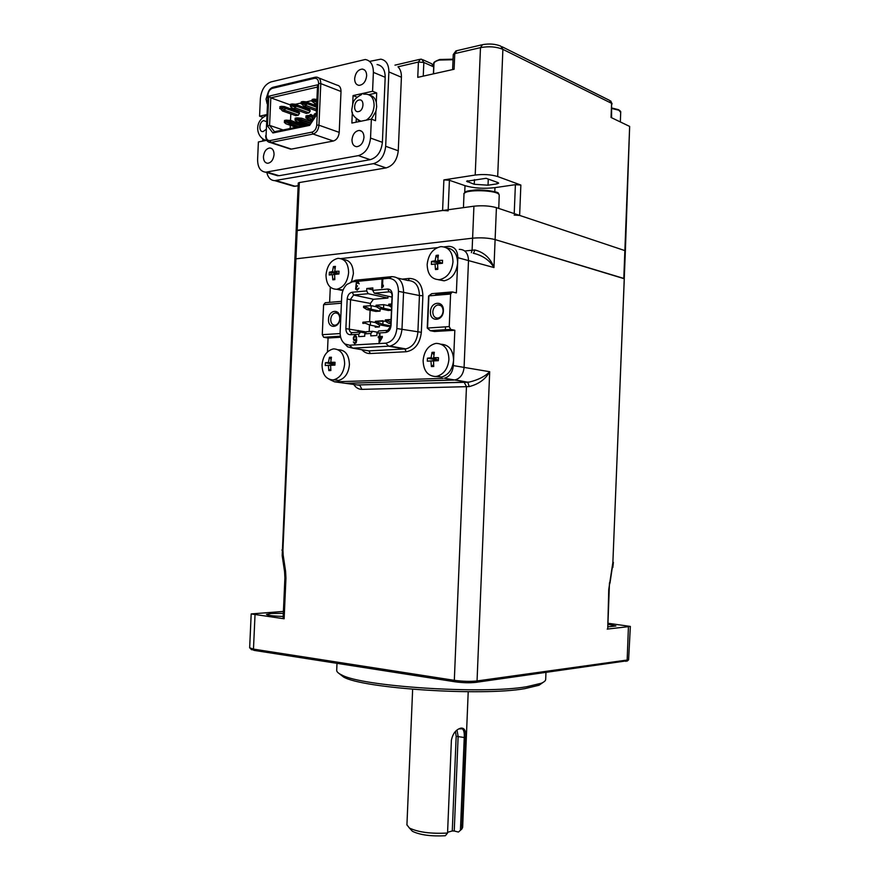 <?xml version="1.0" encoding="UTF-8"?>
<svg xmlns="http://www.w3.org/2000/svg" width="880" height="880" viewBox="0 0 880 880"><rect width="100%" height="100%" fill="white"/><g stroke="black" fill="none" stroke-linecap="round" stroke-linejoin="round"><path stroke-width="1.32" d="M543.235 682.297L539.033 685.234L524.777 688.655C481.602 696.355 362.967 688.501 343.629 677.05L338.877 673.354M336.71 670.043L336.688 670.461C336.776 671.902 338.437 673.387 341.671 674.927C361.262 686.488 482.647 694.496 526.669 686.73L541.178 683.287C544.247 682.011 545.754 680.658 545.688 679.228L545.952 672.562M283.327 613.382L271.502 613.437L266.486 614.416C267.586 615.395 273.152 616.077 283.184 616.473M607.827 626.846L615.923 625.988L607.926 624.294M609.477 582.813L607.739 628.947L608.751 589.479L612.876 562.408L624.294 278.751L495.11 239.58C488.499 237.919 480.997 237.457 472.604 238.183C480.997 237.457 488.499 237.919 495.11 239.58L493.966 267.553C489.566 260.194 482.658 255.409 473.242 253.22M607.959 623.249L630.344 626.428L607.222 629.101M465.179 250.943L474.859 249.964L473.594 253.22M474.859 249.964C484.165 252.362 490.523 258.225 493.966 267.553L468.501 260.59C468.237 253.341 465.245 249.59 459.525 249.348L459.272 249.381M329.241 379.313L334.51 381.821L345.598 383.339L455.169 379.885C460.394 378.301 463.375 374.132 464.079 367.4L468.501 260.59C468.237 253.341 465.245 249.59 459.525 249.348M357.533 384.978L469.282 382.074C478.302 379.863 485.111 376.409 489.698 371.712C485.573 379.181 478.742 384.142 469.216 386.595L467.786 382.228L455.169 379.885C460.394 378.301 463.375 374.132 464.079 367.4L468.501 260.59L457.842 257.675C457.578 250.349 454.575 246.576 448.833 246.345L444.103 246.873M471.361 252.692L472.109 250.184L473.924 206.195L296.153 230.714L294.877 259.204L295.922 258.83L294.877 259.204L282.183 555.654M284.13 618.772L283.096 618.497L284.9 577.951L285.945 578.16L284.13 618.772L251.185 613.932L283.404 611.435M249.656 647.801L253.473 649.11L454.322 680.328C462.715 681.45 470.283 681.659 477.048 680.955L628.606 659.835L630.344 626.45M297.198 230.296L295.922 258.83L472.604 238.183L295.922 258.83L282.92 550.198L281.897 550.044M627.649 660.704L475.695 682.385C469.612 683.023 462.803 682.836 455.257 681.824L254.452 650.441L251.031 649.198M430.463 311.762C430.562 301.202 444.103 300.102 443.377 310.805C443.212 321.475 429.671 322.366 430.463 311.762M443.113 311.135C442.937 306.988 441.221 304.92 437.965 304.92C434.951 305.69 433.224 308.022 432.784 311.894C432.971 316.063 434.698 318.131 437.987 318.098C440.979 317.306 442.684 314.985 443.113 311.135M328.526 319.275C328.669 309.397 340.527 308.429 339.834 318.439C339.647 328.427 327.789 329.208 328.526 319.275M339.768 318.736C339.636 314.875 338.151 312.928 335.313 312.895C332.662 313.588 331.122 315.755 330.726 319.396C330.858 323.279 332.354 325.226 335.203 325.237C337.843 324.533 339.361 322.366 339.768 318.736M437.195 247.654L340.912 258.588M341.495 301.345L325.303 302.72L323.598 304.7L322.278 334.686L323.675 337.26L328.064 338.019L327.448 351.934M340.648 337.249L328.064 338.019M330.297 287.177L329.626 302.357M469.216 386.595L361.922 389.367L359.821 385.308L345.598 383.339L453.838 380.05L444.4 378.224C449.658 376.607 452.639 372.394 453.354 365.596L454.828 330.264L450.692 329.428L430.287 330.693L427.548 327.987L428.901 295.867L450.593 294.052L449.24 326.601L450.692 329.428M334.51 381.821L443.069 378.378M454.828 330.264L434.456 331.507L430.287 330.693L427.24 328.053L449.24 326.601M428.78 296.043L431.849 293.656L451.638 291.973M450.593 294.052L452.254 291.929L456.379 292.908L457.842 257.675M435.996 294.624L450.681 293.392M434.456 331.507L433.719 331.364M428.791 295.878L431.75 293.656M434.676 295.383L435.941 294.635M350.559 282.227L355.674 280.192L391.776 276.65C399.278 276.892 403.216 281.974 403.579 291.907L401.995 329.043C400.972 338.393 396.957 344.08 389.95 346.093L352.715 348.161L347.633 346.83L344.168 343.299M396.869 328.537C395.846 337.106 392.106 341.99 385.649 343.189L349.547 345.202L345.213 344.069C341.759 341.649 340.065 337.689 340.142 332.2L341.715 296.351C342.045 291.412 343.783 287.419 346.94 284.394L352.308 281.853L388.432 278.333C394.812 278.553 398.156 282.887 398.453 291.335L396.869 328.537L421.344 332.31C419.914 343.662 414.887 350.141 406.241 351.736L370.315 353.518C367.213 353.694 364.375 352.429 361.823 349.701M383.229 286.638L382.503 286.473L383.328 285.186L383.273 286.583L381.678 287.936L382.03 279.774L382.8 279.697L382.503 286.473M357.511 282.579L356.279 282.777L358.281 282.238L359.205 283.855L357.753 282.975L356.235 283.8L356.268 285.494L357.533 285.89L356.048 288.068L357.038 289.344M356.543 285.813L357.137 285.923M379.225 337.832L379.841 337.799M379.236 337.634L378.213 337.689L378.257 336.655L379.28 336.589L379.379 334.147L379.995 334.114L379.896 336.556L382.36 336.402L382.316 337.447L379.027 342.331L379.236 337.634L379.841 337.744M381.48 337.7L382.206 337.656M380.534 340.681L380.6 339.295M382.349 336.6L380.721 336.501M380.105 336.534L379.071 336.798L379.038 337.645M379.929 340.494L379.874 341.891M355.883 335.797L354.365 335.863L355.861 335.775L356.598 336.93L356.367 342.243L354.618 343.706L353.32 341.902L354.937 343.695M355.696 335.808L354.871 335.665M356.059 342.914L355.08 342.826M356.169 340.835L356.73 340.428M356.774 339.944L355.146 340.769L353.683 340.175L353.287 337.975L354.365 335.863M353.782 338.118L354.013 339.471L355.278 339.911L356.114 339.009L356.004 336.963L354.739 336.523L353.782 338.118M355.74 336.666L356.554 336.787M356.103 340.054L355.102 339.922M354.211 339.691L354.959 340.78M355.19 336.017L354.662 336.567M354.673 336.556L353.848 336.413M392.018 297.099L374.264 293.172L389.147 291.852C391.017 291.929 391.996 293.205 392.084 295.68L390.775 326.062L387.728 330.352L378.719 330.935L376.981 333.08L376.871 335.533L370.766 335.896L370.876 333.454L372.614 331.32L366.553 331.705L364.815 333.839L364.716 336.27L358.699 336.633L358.809 334.213L350.328 334.741C347.479 334.532 345.994 332.497 345.884 328.636L347.171 299.057C347.622 295.152 349.294 292.886 352.176 292.237L366.674 290.928L366.784 288.497L372.757 289.839M370.876 333.454L364.815 333.839M358.809 334.213L360.547 332.09L352.066 332.629C350.284 332.508 349.36 331.232 349.294 328.823L350.581 299.244L353.628 294.998L368.203 293.711L387.937 298.045L373.428 299.277L370.403 303.435L370.304 305.734M365.497 333.003L360.547 332.09M370.106 310.244L369.622 321.673M369.479 324.863L369.193 331.54M368.203 293.711L366.674 290.928M388.014 296.219L387.937 298.045M366.784 288.497L372.845 287.936L372.735 290.378L374.264 293.172M372.735 290.378L387.629 289.025C390.632 289.146 392.194 291.192 392.326 295.163L391.028 325.622C390.544 329.648 388.795 331.947 385.77 332.53L376.981 333.08M354.266 342.705L355.773 342.276L356.279 339.856M356.983 289.344L358.919 288.145L357.247 290.169L355.608 289.135L356.279 282.777M381.315 339.273L380.677 339.163M379.786 338.998L379.181 338.888M372.614 331.32L377.641 332.266M378.224 337.26L379.049 337.414M381.403 337.843L382.041 337.953M379.302 335.973L379.918 336.083M385.33 319.902L391.061 319.44L385.33 319.902L385.275 321.123L388.597 323.257L390.907 323.092M387.794 319.726L387.739 320.947L385.275 321.123M390.94 322.201L387.739 320.947M388.674 321.321L388.751 319.649M388.905 319.638L391.039 320.067M390.885 323.697L388.597 323.257M385.407 321.2L375.353 321.321L383.009 320.727L382.855 324.346L377.718 322.366L375.298 322.531L378.631 324.632L378.708 322.751M377.773 321.156L377.718 322.366M375.353 321.321L375.298 322.531L370.513 321.607L370.359 325.193L365.222 323.235L362.846 323.4L362.901 322.201L370.513 321.607L365.277 322.036L365.222 323.235M387.673 325.281L387.618 326.381L378.631 324.632M382.855 324.346L390.786 325.897M365.277 322.036L362.901 322.201M370.359 325.193L379.379 326.92L379.467 324.797M391.457 310.233L388.3 310.475L379.313 308.605L383.548 308.275L378.411 306.24L375.991 306.438L379.313 308.605M389.301 305.855L383.702 304.656L383.548 308.275L391.468 309.936M383.702 304.656L378.466 305.03L378.411 306.24M378.466 305.03L376.046 305.228L378.466 305.074M375.991 306.438L376.046 305.228M391.666 305.448L391.171 304.007L388.707 304.205L388.663 305.426L391.578 307.373M391.116 305.228L388.663 305.426M391.171 304.051L391.721 304.007M365.915 307.241L363.539 307.428L363.594 306.229L365.97 306.042L365.915 307.241L371.052 309.254L380.05 311.113L375.903 311.432L366.894 309.584L371.052 309.254L371.206 305.668L365.97 306.042M363.539 307.428L366.894 309.584M380.05 311.113L380.16 308.781M376.53 306.779L371.206 305.668M379.379 326.92L375.221 327.195L375.265 326.139M390.775 326.172L387.618 326.381M379.731 340.417L379.115 340.307M379.852 337.601L379.709 340.901L381.59 337.491L379.852 337.601M448.932 359.381C448.536 349.283 444.433 343.948 436.612 343.376L435.391 343.519C428.186 345.565 424.094 351.23 423.115 360.503C423.434 370.425 427.471 375.771 435.215 376.519L436.964 376.31C443.971 374.154 447.964 368.511 448.932 359.381M433.147 352.297L434.335 352.275L433.642 357.621L438.471 357.676L438.339 360.679L433.51 360.921L433.741 366.476L431.409 366.564L430.947 361.02L427.306 361.152L427.438 358.171L431.09 357.731L432.014 352.385L433.147 352.297M435.765 376.486L441.639 377.036C448.635 374.902 452.617 369.281 453.585 360.184C453.178 350.119 449.075 344.806 441.243 344.245M433.51 360.921L430.947 361.02M431.09 357.731L438.361 360.327L433.642 357.621M433.939 354.761L432.014 352.385M438.361 360.36L427.438 358.171M433.598 364.661L431.409 366.564M438.361 360.393L427.306 361.152M344.641 363.902C344.344 354.453 340.769 349.448 333.938 348.887L333.025 348.986C326.623 350.801 322.96 356.103 322.036 364.881C322.278 374.176 325.798 379.192 332.574 379.907L333.872 379.764C340.142 377.861 343.728 372.581 344.641 363.902M328.493 362.34L329.406 357.324L331.441 357.225L330.726 362.241L335.038 362.307L334.917 365.112L330.594 365.321L330.858 370.513L328.823 370.601L328.35 365.42L325.259 365.519L325.38 362.736L328.493 362.34L334.939 364.474M333.641 379.797L338.679 380.424C344.938 378.543 348.513 373.274 349.426 364.639C349.041 354.794 345.246 349.833 338.041 349.745M334.939 364.32L330.726 362.241M334.928 364.606L325.38 362.736M330.594 365.321L328.35 365.42M330.715 369.05L328.823 370.601M334.917 364.87L325.259 365.519M331.078 359.238L329.406 357.324M452.991 261.822C452.639 251.988 448.624 246.928 440.968 246.631L440.66 246.664C432.828 248.556 428.329 254.496 427.163 264.506C427.493 274.351 431.53 279.411 439.285 279.686L439.494 279.664C447.293 277.816 451.792 271.876 452.991 261.822M437.217 255.266L438.405 255.178L437.723 260.447L442.552 260.304L442.42 263.296L437.591 263.736L437.811 269.335L435.49 269.566L435.028 264L431.387 264.429L431.508 261.47L435.171 260.722L436.084 255.431L437.217 255.266M438.427 279.73L444.147 280.819C451.935 278.982 456.423 273.064 457.622 263.065C457.369 253.869 453.717 248.82 446.655 247.907M441.826 263.34L437.723 260.447M435.171 260.722L441.43 263.373M437.976 257.906L436.084 255.431M440.66 263.439L431.508 261.47M437.69 267.784L435.49 269.566M437.591 263.945L435.028 264M348.623 272.646C348.348 263.417 344.85 258.654 338.129 258.346L337.898 258.368C331.034 260.084 327.063 265.628 325.996 274.989C326.249 284.218 329.758 288.981 336.545 289.289L336.71 289.267C343.552 287.595 347.523 282.062 348.623 272.646M332.475 271.557L333.388 266.596L335.423 266.376L334.719 271.315L339.031 271.205L338.91 273.999L334.587 274.384L334.84 279.62L332.805 279.829L332.343 274.626L329.241 275L329.362 272.217L332.475 271.557L338.778 274.01M336.556 289.278L343.123 289.96M351.549 281.578L353.386 273.757C353.122 264.649 349.679 259.897 343.035 259.501M331.221 272.613L330.88 274.791M334.587 274.571L332.343 274.626M334.73 278.366L332.805 279.829M338.91 273.856L334.719 271.315M338.118 274.065L329.362 272.217M335.027 268.587L333.388 266.596M406.934 824.835L409.409 828.036C418.308 832.271 431.024 833.932 447.557 833.03L451.396 740.278C452.804 733.502 455.994 729.443 460.966 728.112L461.208 728.068C464.673 728.035 466.136 731.192 465.619 737.55L464.244 737.517C464.552 733.04 463.914 730.136 462.308 728.816L458.81 728.893M465.619 737.55L461.857 829.015L462.649 827.365L468.215 691.724M461.989 825.825L460.658 824.67M461.857 829.015L460.427 830.302L464.244 737.517L456.181 736.307L455.455 731.456M457.006 730.07L458.139 736.351L454.234 831.006L458.425 832.051L460.427 830.302M447.557 833.03L445.335 835.747C431.046 836.462 420.079 834.988 412.456 831.314L410.3 828.993M454.234 831.006L452.276 830.973L456.181 736.307M447.59 832.282L452.276 830.973M473.924 206.195C482.317 205.337 489.808 205.821 496.419 207.647L624.877 250.602L519.629 215.413L514.162 215.061M611.578 117.744L611.6 103.345L611.05 117.48L629.651 126.423L623.799 278.432L495.11 239.58L496.419 207.647M498.388 193.996C501.952 190.476 464.42 188.254 465.003 192.819M433.4 73.865L433.697 66.88L423.83 62.458L418.407 62.051L417.758 77.352L454.102 69.256L454.762 53.603L453.255 54.56L452.628 69.575M266.827 172.513C268.048 177.705 270.666 180.411 274.703 180.631L373.472 163.647C380.479 161.513 384.549 155.738 385.671 146.289L388.872 71.918C388.817 64.438 386.122 60.192 380.798 59.169L369.666 61.38M385.671 146.289L398.266 150.777L401.412 77.242L388.872 71.918M398.266 150.777C397.144 160.105 393.096 165.825 386.111 167.904L299.31 182.556L297.187 230.296L296.153 230.791M296.142 230.714L298.265 183.062L299.31 182.556M448.14 210.826L442.596 210.463L297.187 230.296M465.003 185.669C473.88 188.243 483.868 188.903 494.967 187.649L515.394 184.679L520.861 185.042L497.684 176.55C491.095 174.559 483.604 174.053 475.211 175.043L443.883 179.905L449.416 180.279L465.003 185.669L464.706 192.819M423.247 76.12L423.83 62.458L421.784 59.29L420.464 59.18L418.407 62.051L397.98 66.803C400.389 69.256 401.533 72.743 401.412 77.242M494.967 187.649L494.791 191.895M625.361 251.02L612.876 562.408M629.651 126.423L625.372 250.965M497.057 183.854L498.652 183.161L497.893 182.556L486.123 178.31L466.609 181.247L474.265 184.283L488.026 185.196L497.057 183.854L497.123 182.27M371.393 119.13L375.914 111.298L376.684 106.689L376.299 102.322C375.254 98.318 373.131 95.986 369.93 95.326M354.651 78.606C354.673 82.632 356.125 84.887 359.007 85.371C363.264 84.854 365.805 81.675 366.652 75.834C366.619 71.83 365.189 69.575 362.351 69.069C358.061 69.553 355.498 72.732 354.651 78.606M351.978 139.7C352.044 143.979 353.617 146.311 356.73 146.696C360.811 146.069 363.22 142.978 363.979 137.412C363.913 133.166 362.351 130.834 359.293 130.416C355.168 131.021 352.737 134.112 351.978 139.7M263.428 156.64C263.472 160.732 264.891 162.954 267.696 163.284C271.271 162.668 273.383 159.775 274.054 154.605C274.01 150.535 272.602 148.324 269.83 147.972C266.233 148.577 264.099 151.459 263.428 156.64M267.795 93.456L266.035 99.099L267.113 103.752M279.785 107.888L282.458 110.957L285.087 110.374L281.336 108.284L281.369 107.536L279.785 107.888L280.709 108.416M282.458 110.957L295.79 115.687L298.408 115.126L299.552 112.981L286.231 108.207L281.369 107.536M279.752 108.636L281.336 108.284M299.53 113.421L286.209 108.658L284.218 109.395M284.35 106.568L286.231 108.207L281.391 107.085L281.424 106.337L284.35 106.568L298.749 111.727L299.552 112.981M282.986 107.459L279.84 106.689L281.424 106.337M296.846 106.293L310.145 111.133L309.012 112.838L306.35 113.421L293.04 108.625L290.356 106.271L291.962 105.919L294.855 107.041L296.846 106.293L291.995 105.16L290.389 105.523L291.313 106.062M293.04 108.625L295.713 108.031L294.855 107.041M291.962 105.919L291.995 105.16M301.158 103.125L303.776 106.26L306.493 105.655L302.753 103.521L302.786 102.762L301.158 103.125L302.06 103.664M303.776 106.26L316.415 110.869M316.591 106.755L302.808 102.3L302.841 101.552L305.778 101.783L307.648 103.906L302.786 102.762M301.125 103.873L302.753 103.521M316.58 107.195L307.648 103.906L305.646 104.654M307.67 103.455L306.669 103.675M302.808 102.3L301.18 102.663L301.213 101.915L302.841 101.552M316.635 105.787L305.778 101.783M313.786 99.099L312.136 99.462L312.103 100.232L313.753 99.858L313.786 99.099L316.921 99.429M313.753 99.858L316.866 100.606M312.048 101.453L313.698 101.079L313.731 100.32L312.081 100.683L312.048 101.453L316.69 104.599M316.8 102.234L313.698 101.079M316.844 101.057L313.731 100.32M314.677 103.851L316.745 103.4M284.361 122.43L285.956 122.089L285.989 121.341L284.394 121.682L284.361 122.43L285.978 123.794L295.999 127.281M287.837 124.465L290.774 123.926L290.84 122.43L301.51 126.148M285.956 122.089L298.793 126.709M290.84 122.43L285.989 121.341M288.112 124.487L296.142 127.259M297.803 126.907L289.784 124.135M290.928 120.483L290.862 121.979L286.011 120.89L286.044 120.142L290.928 120.483L304.227 125.576M290.862 121.979L302.324 125.972M286.572 121.473L284.449 120.483L284.988 121.55M286.044 120.142L284.449 120.483M290.598 123.959L298.617 126.742M295.042 120.164L296.659 119.812L296.692 119.064L295.086 119.405L295.042 120.164L296.648 121.55L306.658 125.081M298.507 122.221L301.488 121.671L301.554 120.164L310.893 123.464M296.659 119.812L309.496 124.487M301.554 120.164L296.692 119.064M298.793 122.243L306.801 125.048M308.44 124.707L300.432 121.891M295.669 119.284L295.097 118.954L296.714 118.613L301.576 119.713L311.135 123.09M296.604 118.635L295.13 118.195L296.747 117.854L301.642 118.206L311.96 121.869M301.642 118.206L301.576 119.713L298.947 118.778L301.642 118.206M297.231 118.723L298.947 118.778M295.13 118.195L295.097 118.954M301.246 121.726L309.254 124.542M305.888 117.865L307.527 117.513L307.56 116.754L305.921 117.095L305.888 117.865L309.331 119.944L312.367 119.383L312.433 117.865L314.193 118.503M307.527 117.513L313.368 119.746M312.521 115.896L312.444 117.414L307.582 116.292L307.615 115.533L312.521 115.896L315.271 116.886M307.615 115.533L305.976 115.885L305.943 116.644L307.582 116.292M308.594 117.92L307.428 116.325M307.604 116.38L308.176 116.435M309.628 119.966L312.532 121M317.57 84.821L316.206 115.478L309.628 125.378L316.206 115.489L317.57 84.821L268.763 96.195L267.421 125.84L272.888 132.957L309.628 125.378M262.922 117.337L259.567 116.171L260.359 98.637C261.349 89.826 264.913 84.249 271.062 81.895L365.266 59.499C370.623 60.5 373.329 64.779 373.384 72.358L372.57 91.289L376.706 92.95L368.731 94.688M274.153 174.713L279.059 175.714L370.238 159.676C377.223 157.531 381.271 151.756 382.393 142.329L385.187 77.297C385.132 69.806 382.437 65.549 377.08 64.548M266.618 114.62L259.567 116.171M266.728 140.283L258.39 141.966L257.598 159.533C257.675 167.354 260.403 171.578 265.771 172.194L358.347 155.639C365.343 153.45 369.413 147.598 370.535 138.072L371.36 119.119L375.507 120.681L375.914 111.298M262.724 141.097L262.823 138.996M352.341 112.178L351.868 123.057L371.36 119.119M357.06 97.141L353.067 95.579L372.57 91.289M376.299 102.322L376.706 92.95M352.693 104.148L353.067 95.579M356.136 122.199L356.279 118.899M288.75 148.533L291.434 149.105L333.333 141.02C336.71 139.92 338.668 137.038 339.218 132.374L341.011 91.487C340.989 87.681 339.636 85.547 336.963 85.107L318.791 77.946M272.888 132.957L274.483 131.747L310.321 124.322M274.483 131.747L269.577 125.378L267.421 125.84M283.074 129.965L269.577 125.378L270.831 97.834L268.763 96.195M317.471 87.043L270.831 97.834L290.422 104.94M290.169 128.491L290.312 125.312M290.521 120.461L290.818 113.927M291.038 108.955L291.137 106.953M295.361 104.291L301.576 102.905M306.152 101.893L312.499 100.474M313.522 116.259L314.281 114.169L316.305 113.289M314.6 116.644L314.468 115.071L316.261 114.246M312.565 115.918L310.948 114.411L308.726 115.621M311.146 121.583L311.85 120.835M308.143 120.483L308.902 120.78M309.738 121.077L311.113 120.637M309.705 115.687L311.751 115.841M307.637 109.769L306.856 109.934M294.987 104.192L296.868 105.842L292.017 104.709L292.05 103.961L294.987 104.192L309.364 109.417L310.167 110.682L295.867 106.073M292.017 104.709L290.411 105.072L290.444 104.324L291.83 104.753M290.961 105.391L290.411 105.072M292.05 103.961L290.444 104.324M609.95 583.22L612.359 567.149M361.922 389.367C358.578 389.356 355.861 387.717 353.771 384.461M453.354 365.596L489.698 371.712L477.048 680.955L475.695 682.385M455.257 681.824L454.322 680.328L466.466 386.628L464.167 382.228M282.92 550.198L283.173 555.104L282.183 555.61L284.592 571.78M283.173 555.104L285.582 571.252L284.581 571.736L284.9 577.951M285.582 571.252L285.945 578.16M254.452 650.441L253.473 649.11L255.013 614.955M625.9 661.386L627.154 660.154L628.419 626.978M445.379 329.758L445.5 326.843M340.428 336.248L323.785 337.282M322.278 334.686L340.131 333.553M341.418 303.204L323.598 304.7M408.287 280.423L409.354 278.432C417.901 278.773 422.411 284.537 422.884 295.735L421.344 332.31M365.134 350.251L368.83 350.878L405.922 348.909C412.896 346.94 416.889 341.341 417.89 332.123L419.441 295.537L422.884 295.735M398.453 291.335L419.441 295.537C419.078 285.747 415.162 280.72 407.682 280.467L397.628 278.058M402.094 279.125L409.354 278.432M358.061 330.451L357.984 332.255M349.547 345.202L352.715 348.161L368.962 350.911L370.315 353.518M385.649 343.189L388.795 346.225L404.899 349.074L406.241 351.736M382.668 282.832L381.898 282.909M352.308 281.853L355.674 280.192M391.776 276.65L388.432 278.333M352.066 332.629L350.328 334.741M347.171 299.057L370.403 303.435M366.333 331.98L345.884 328.636M352.176 292.237L353.705 294.987L373.516 299.266M390.511 292.16L389.147 291.852L387.629 289.025M385.77 332.53L387.497 330.374M446.864 294.371L446.886 293.711M498.751 208.439L499.235 194.986C498.498 189.948 463.518 189.035 464.002 194.062L464.002 194.183M502.018 46.728L609.532 100.364L611.6 103.345L502.887 49.357C496.342 46.684 488.873 46.112 480.48 47.63L454.762 53.603L456.797 50.688L481.646 44.869M475.211 175.043L480.48 47.63L482.493 44.671C489.214 43.472 495.286 43.945 500.731 46.09L502.887 49.357L497.684 176.55M433.829 66.935L431.651 63.723L422.895 59.785M386.111 167.904L373.472 163.647M290.235 185.229L293.92 186.318L298.144 185.757M275.847 180.532L295.064 186.219L297.022 185.889M298.144 185.867L297.319 185.955L298.144 185.834M296.34 186.12L293.92 186.318L274.703 180.631M312.334 115.181L312.301 115.885M314.875 114.653L314.919 113.674M442.596 210.463L443.883 179.905M449.416 180.279L448.184 209.704M514.217 213.609L515.394 184.679M520.861 185.042L519.629 215.413M467.467 180.708L467.423 181.885M474.452 179.608L474.265 184.283M488.279 179.091L488.026 185.196M366.212 120.164C370.887 117.073 373.516 112.244 374.099 105.677C374.033 98.824 371.536 95.007 366.63 94.215L363.561 94.127M357.852 120.032L360.679 121.275M359.04 100.023C364.595 98.538 364.067 110.715 358.534 111.584C353.001 113.014 353.529 100.947 359.04 100.023M263.857 139.601L265.87 140.459M265.947 129.481L263.285 131.483C258.434 132.759 258.94 121.44 263.78 120.648L266.299 121.55M298.408 115.126L285.087 110.374M309.012 112.838L295.713 108.031M316.481 109.318L306.493 105.655M314.435 118.151L312.29 117.381M313.027 120.252L311.256 119.625M312.059 119.449L313.28 119.878M385.187 77.297L373.384 72.358M266.981 172.084L279.059 175.714M370.238 159.676L358.347 155.639M370.535 138.072L382.393 142.329M333.333 141.02L313.049 134.024L271.007 142.439L291.434 149.105M314.919 77.275L273.262 87.208L272.349 88.341C269.797 89.309 268.312 91.619 267.894 95.282L266.079 135.476C266.167 139.04 267.465 140.745 269.984 140.591L271.007 142.439L268.4 141.933M341.011 91.487L320.793 83.611L318.956 125.202L339.218 132.374M312.026 132.121C314.732 131.197 316.316 128.843 316.756 125.048L318.956 125.202C318.406 129.954 316.437 132.891 313.049 134.024L312.026 132.121L269.984 140.591M272.349 88.341L314.413 78.342L315.326 77.176L316.734 77.132C319.418 77.572 320.771 79.728 320.793 83.611L318.593 83.446L316.756 125.048M267.894 95.282L266.079 135.476M314.413 78.342C317.097 78.078 318.494 79.772 318.593 83.446M611.963 108.064L618.211 109.637M620.334 121.946L620.708 112.354L618.794 110.22L611.941 108.537M453.046 59.719L439.428 60.06C436.007 60.885 434.192 62.04 433.972 63.503L433.972 63.657M439.945 59.51L453.068 59.224M539.033 685.234L541.178 683.287M613.393 562.353L612.821 567.567M357.302 384.945L467.786 382.228L444.4 378.224M249.656 647.856L251.185 613.932M627.22 661.089L628.606 659.835M251.548 649.748L250.239 648.34M336.996 663.333L336.688 670.461M343.629 677.05L341.671 674.927M437.965 304.92L440.682 305.525M335.313 312.895L337.381 313.302M323.675 337.26L340.417 336.215M430.1 330.671L450.582 329.395M428.593 295.955L427.24 328.053M358.677 330.561L358.611 332.222M389.95 346.093L405.922 348.909L368.962 350.911L365.035 350.24M345.213 344.069L347.633 346.83M353.628 294.998L373.428 299.277M441.639 377.036L436.964 376.31M338.679 380.424L333.872 379.764M444.147 280.819L439.494 279.664M341.484 290.301L336.71 289.267M412.643 689.293L406.923 825.033M460.306 728.464L461.208 728.068M412.456 831.314L409.409 828.036M459.954 728.387L462.308 728.816M498.905 194.326C497.068 191.917 490.974 190.465 480.634 189.992C472.175 189.046 462.385 192.984 464.002 194.062L463.441 207.625M612.117 103.939L610.698 100.914M419.595 59.389L394.966 65.153M432.729 64.196L433.928 64.647M455.972 50.864L453.255 54.56M309.331 119.944L312.488 121.066M271.766 148.588L269.83 147.972M361.691 131.296L359.293 130.416M364.606 70.015L362.351 69.069M266.453 115.434C253.55 121.363 256.168 137.588 266.079 140.415M277.86 175.824L265.771 172.194M361.658 94.523C351.967 99.605 353.122 103.422 351.989 108.482C350.878 113.344 353.848 117.59 360.888 121.242M265.661 135.707C265.804 139.865 267.333 142.131 270.27 142.516L290.697 149.171M272.866 87.296C269.786 88.451 267.993 91.201 267.487 95.546M611.963 108.042L618.387 109.637M618.629 109.758C620.334 110.891 621.027 111.705 620.708 112.189M433.543 73.832L433.972 63.503C432.971 62.667 434.874 61.347 439.659 59.521M439.835 59.477L453.068 59.18"/></g></svg>

